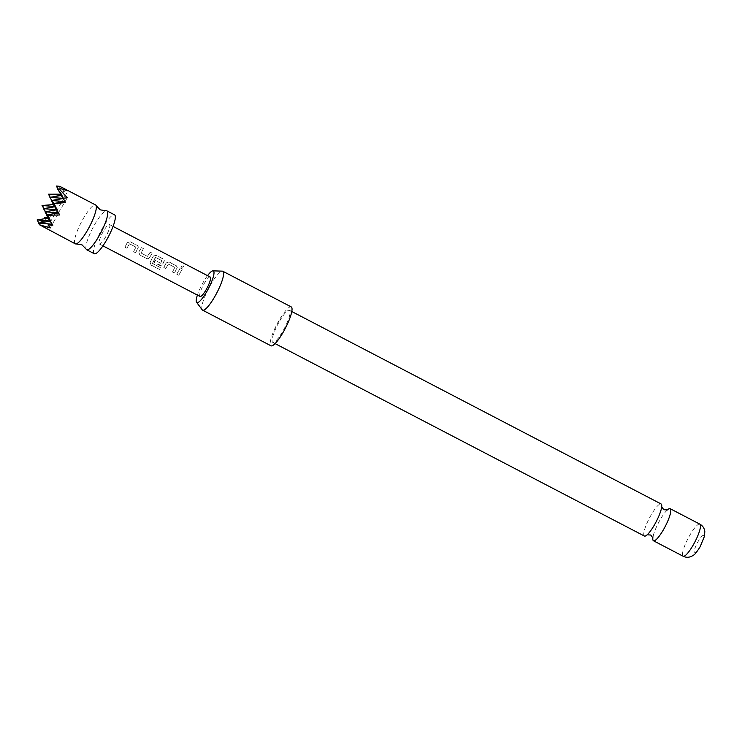 <?xml version="1.0" encoding="UTF-8"?>
<svg xmlns="http://www.w3.org/2000/svg" width="742" height="742" viewBox="0 0 742 742"><rect width="100%" height="100%" fill="white"/><g stroke="black" fill="none" stroke-linecap="round" stroke-linejoin="round"><path stroke-width="0.56" stroke-dasharray="3.71 2.78" d="M183.302 265.831L181.289 266.23L181.957 267.51L184.007 267.009L183.302 265.831L181.252 266.359L181.929 267.639L183.96 267.166L183.255 265.988M86.155 249.154A21.926 4.647 117.5 0 1 94.382 225.076A21.926 4.647 117.5 0 1 106.143 210.793M644.39 536.039A18.086 3.84 117.5 0 1 650.734 515.681A18.086 3.84 117.5 0 1 661.103 503.966M48.425 194.209L54.852 204.486L53.359 204.542M75.294 243.821A21.926 4.647 117.5 0 1 82.983 219.14A21.926 4.647 117.5 0 1 95.551 204.94M45.188 218.602L47.303 221.654L37.898 221.209L38.927 223.027L46.635 228.573L41.886 226.412M45.077 205.005L42.832 206.758L48.944 216.84L47.673 217.016M94.29 253.727A21.926 4.647 117.5 0 1 101.979 229.037A21.926 4.647 117.5 0 1 114.556 214.837M207.537 275.653A17.836 3.784 -62.5 0 0 197.4 295.093M202.223 309.831A21.926 4.647 117.5 0 1 202.056 309.553A21.926 4.647 117.5 0 1 208.892 287.979A21.926 4.647 117.5 0 1 222.377 271.155M291.235 306.91A21.926 4.647 -62.5 0 0 277.814 322.64A21.926 4.647 -62.5 0 0 270.45 345.197A21.926 4.647 -62.5 0 0 270.978 345.791M667.299 509.995A18.086 3.84 -62.5 0 0 665.509 511.897A18.086 3.84 -62.5 0 0 659.796 520.402A18.086 3.84 -62.5 0 0 653.414 535.103A18.086 3.84 -62.5 0 0 652.877 537.662M700.17 546.502A9.869 2.096 117.5 0 1 694.28 552.623A9.869 2.096 117.5 0 1 697.972 541.781A9.869 2.096 117.5 0 1 703.87 535.659A9.869 2.096 117.5 0 1 700.17 546.502M279.094 322.019A18.086 3.84 -62.5 0 0 272.75 342.387A18.086 3.84 -62.5 0 0 283.129 330.672A18.086 3.84 -62.5 0 0 289.463 310.314A18.086 3.84 -62.5 0 0 279.094 322.019M105.642 236.902A10.963 2.328 117.5 0 1 99.354 244.007A10.963 2.328 117.5 0 1 103.203 231.662A10.963 2.328 117.5 0 1 109.491 224.557A10.963 2.328 117.5 0 1 105.642 236.902M126.622 243.868L124.879 247.225L126.873 248.264L129.46 243.747L135.916 247.105L133.588 251.761L135.582 252.799L138.392 246.975L137.335 245.435L130.342 241.818L127.411 242.513L126.622 243.868M139.579 250.62L138.81 252.039L139.709 254.951L146.684 258.587L148.01 258.763L149.522 257.613L152.166 253.161L150.172 252.122L147.463 256.37L141.008 253.003L143.456 248.626L141.462 247.587L139.579 250.62M152.546 257.372L150.06 262.418L151.201 265.209L159.576 269.578L160.355 267.621L152.462 263.503L154.763 258.531L155.616 257.372L162.062 260.73L160.652 263.234L154.976 260.275L153.937 262.362L159.651 265.348L160.977 265.515L162.489 264.365L164.325 260.479L163.277 258.93L156.302 255.294L153.344 256.018L152.546 257.372M165.512 264.133L163.778 267.491L165.772 268.53L168.36 264.013L174.815 267.38L172.487 272.036L174.481 273.075L177.292 267.231L176.253 265.692L169.269 262.056L166.31 262.779L165.512 264.133M178.479 270.886L176.744 274.252L178.729 275.291L182.346 268.892L180.343 267.881L178.479 270.886M200.052 296.466A10.963 2.328 117.5 0 1 203.892 284.13A10.963 2.328 117.5 0 1 210.181 277.026M133.653 251.742L135.647 252.781L138.383 247.086L137.326 245.546L130.323 241.938L127.42 242.588L124.934 247.216L126.928 248.245L129.47 243.821L135.916 247.105L133.588 251.761M160.689 263.262L155.013 260.303L153.993 262.353L161.042 265.515L162.526 264.384L164.056 261.676L164.325 260.59L163.268 259.051L156.284 255.406L153.353 256.101L150.134 262.362L151.285 265.126L159.669 269.485L160.43 267.574L152.453 263.262L155.625 257.446L162.062 260.73L160.652 263.234M172.543 272.017L174.537 273.056L177.292 267.343L176.234 265.803L169.25 262.167L166.319 262.853L163.834 267.482L165.828 268.521L168.369 264.096L174.815 267.38L172.487 272.036M52.821 203.651L58.479 212.917M59.74 214.967L57.301 209.726L56.587 209.847M54.518 206.48L55.836 206.582L50.271 197.289M48.156 217.786L49.436 217.888L55.836 206.582L54.852 204.486M65.648 202.612L65.036 201.592M61.354 195.211L62.226 195.276L61.744 194.228L60.742 194.181M63.042 198.272L65.166 201.564L63.181 198.253M56.29 186.047L61.744 194.228M38.565 223.11L40.031 225.392M52.858 225.225L52.209 224.205M43.5 208.66L48.944 216.84M46.431 214.957L52.367 224.177L58.766 212.871L53.201 203.586M50.159 220.977L50.901 221.033L49.436 217.888L43.88 208.595M42.034 205.515L42.832 206.758M50.085 193.931L49.899 196.491M57.95 185.769L64.359 191.51L59.583 190.861M37.1 219.966L37.898 221.209M49.89 197.353L55.836 206.582L54.695 206.777M58.432 212.843L67.29 197.799M52.181 224.167L46.811 214.892M51.356 200.507L57.301 209.726L51.736 200.442M50.233 227.952L52.367 224.177L45.345 211.748M47.303 221.654L49.436 217.888L48.332 218.074M44.965 211.813L50.901 221.033L50.271 221.144M46.635 228.573L63.701 198.42L58.136 189.136M57.755 189.201L63.701 198.42L67.958 190.88M63.098 198.374L63.701 198.42L62.226 195.276L64.359 191.51M56.475 209.661L57.301 209.726L55.836 206.582L62.226 195.276L61.475 195.406M65.008 201.555L63.701 198.42L63.181 198.504M180.325 267.992L176.8 274.234L178.794 275.273L182.328 269.003L180.343 267.881M149.559 257.632L152.156 253.272L150.162 252.234L147.5 256.398L141.054 253.031L143.438 248.737L141.444 247.698L138.856 252.057L139.765 254.933L146.749 258.568L148.075 258.754L149.522 257.613M699.845 524.149A18.086 3.84 -62.5 0 0 689.476 535.863A18.086 3.84 -62.5 0 0 683.132 556.231M649.046 532.83L647.256 534.732M661.141 509.624L661.678 507.064M665.509 511.897L667.503 509.893M275.078 343.602L272.75 342.387M99.354 244.007L102.925 245.862M109.491 224.557L113.062 226.421M291.801 311.529L289.463 310.314M653.414 535.103L652.914 537.885"/><path stroke-width="1.11" d="M60.807 188.681L67.958 190.88L62.142 187.531L95.551 204.94A21.926 4.647 117.5 0 1 96.089 205.553L100.244 209.856L106.143 210.793A21.926 4.647 117.5 0 1 106.95 210.886A21.926 4.647 117.5 0 1 99.27 235.566A21.926 4.647 117.5 0 1 86.693 249.766A21.926 4.647 117.5 0 1 86.155 249.154L82.01 244.851L76.101 243.914A21.926 4.647 117.5 0 1 75.294 243.821L39.558 224.78L50.233 227.952L47.961 224.919L52.858 225.225L47.423 216.618L49.844 215.217L59.74 214.967L52.821 203.651L65.648 202.612L63.042 198.272L67.29 197.799L59.61 189.34L60.807 188.681L57.755 189.201L59.61 189.34M291.801 311.529L661.103 503.966A18.086 3.84 117.5 0 1 661.141 509.624A18.086 3.84 117.5 0 1 654.759 524.325A18.086 3.84 117.5 0 1 649.046 532.83A18.086 3.84 117.5 0 1 644.39 536.039L275.078 343.602M53.359 204.542L42.034 205.515L54.518 206.48M96.089 205.553A21.926 4.647 117.5 0 1 87.871 229.621A21.926 4.647 117.5 0 1 76.101 243.914M48.332 218.074L37.1 219.966L38.955 223.045M47.673 217.016L44.511 217.508L45.188 218.602M106.95 210.886L114.556 214.837A21.926 4.647 117.5 0 1 106.867 239.527A21.926 4.647 117.5 0 1 94.29 253.727L86.693 249.766M197.4 295.093A17.836 3.784 -62.5 0 0 196.445 302.077A17.836 3.784 -62.5 0 0 196.574 302.309A17.836 3.784 -62.5 0 0 207.361 290.558A17.836 3.784 -62.5 0 0 213.789 271.424A17.836 3.784 -62.5 0 0 212.973 270.839A17.836 3.784 -62.5 0 0 207.537 275.653M212.973 270.839L222.377 271.155A21.926 4.647 117.5 0 1 222.841 271.266A21.926 4.647 117.5 0 1 223.379 271.869A21.926 4.647 117.5 0 1 216.005 294.416A21.926 4.647 117.5 0 1 202.585 310.147A21.926 4.647 117.5 0 1 202.223 309.831L196.574 302.309M202.585 310.147L270.978 345.791A21.926 4.647 -62.5 0 0 284.399 330.06A21.926 4.647 -62.5 0 0 291.773 307.503A21.926 4.647 -62.5 0 0 291.235 306.91L222.841 271.266M652.877 537.662A18.086 3.84 -62.5 0 0 653.452 540.76A18.086 3.84 -62.5 0 0 663.821 529.046A18.086 3.84 -62.5 0 0 670.165 508.687A18.086 3.84 -62.5 0 0 667.299 509.995M113.062 226.421L210.181 277.026A10.963 2.328 117.5 0 1 206.341 289.371A10.963 2.328 117.5 0 1 200.052 296.466L102.925 245.862M50.271 197.289L48.425 194.209L61.354 195.211M65.036 201.592L52.821 203.651M60.742 194.181L48.425 194.209M39.558 224.78L38.565 223.11L52.181 224.167M52.209 224.205L47.961 224.919M44.511 217.508L48.156 217.786M47.423 216.618L46.431 214.957L49.844 215.217M43.88 208.595L42.034 205.515M58.479 212.917L46.431 214.957M59.703 186.316L56.29 186.047L59.703 186.316L62.142 187.531M54.658 206.703L54.676 203.79M54.695 206.777L43.5 208.66L56.475 209.661M46.811 214.892L44.965 211.813L58.432 212.843M56.587 209.847L44.965 211.813M53.201 203.586L51.356 200.507L65.008 201.555M45.345 211.748L43.5 208.66M37.1 219.966L50.159 220.977M50.271 221.144L38.565 223.11M58.136 189.136L56.29 186.047M63.181 198.253L57.755 189.201M61.475 195.406L49.89 197.353L63.098 198.374M63.181 198.504L51.356 200.507M51.736 200.442L49.89 197.353M699.845 524.149C702.655 525.707 704.306 528.109 704.807 531.374L704.51 536.178L700.16 546.733C696.821 552.011 694.605 554.812 693.52 555.137L691.906 556.148C688.938 557.613 686.016 557.641 683.132 556.231A18.086 3.84 -62.5 0 0 693.501 544.517A18.086 3.84 -62.5 0 0 699.845 524.149L670.165 508.687M647.052 534.834L650.697 535.001L652.914 537.885M661.641 506.842L663.858 509.726L667.503 509.893M683.132 556.231L653.452 540.76"/></g></svg>
